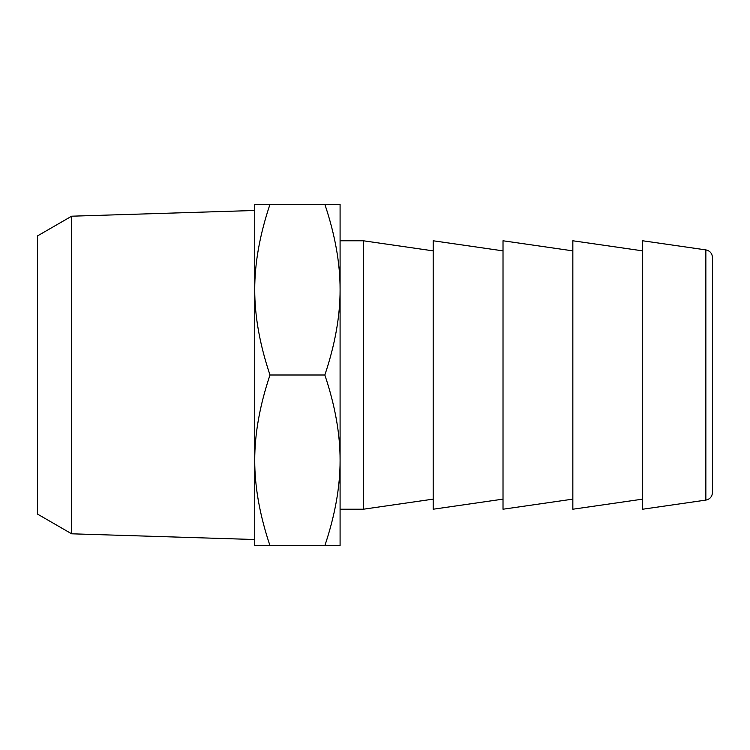 <?xml version="1.0" encoding="UTF-8"?>
<svg xmlns="http://www.w3.org/2000/svg" width="750" height="750" viewBox="0 0 750 750"><rect width="100%" height="100%" fill="white"/><g stroke="black" fill="none" stroke-linecap="round" stroke-linejoin="round"><path stroke-width="1.12" d="M340.087 289.659L340.087 460.341C340.162 433.969 335.081 405.525 324.844 375C335.081 344.475 340.162 316.031 340.087 289.659C340.162 263.278 335.081 234.834 324.844 204.309L340.087 204.309L340.087 289.659M340.087 460.341L340.087 545.691L324.844 545.691C335.081 515.166 340.162 486.722 340.087 460.341M71.634 216.197L37.5 235.912L37.5 514.087L71.634 533.803L71.634 216.197L254.738 210.478L254.738 289.659L254.738 204.309L269.991 204.309C259.744 234.834 254.662 263.278 254.738 289.659C254.662 316.031 259.744 344.475 269.991 375L324.844 375M269.991 375C259.744 405.525 254.662 433.969 254.738 460.341C254.662 486.722 259.744 515.166 269.991 545.691L324.844 545.691M269.991 204.309L324.844 204.309M269.991 545.691L254.738 545.691L254.738 460.341L254.738 539.522L71.634 533.803M254.738 289.659L254.738 460.341M705.853 249.9C709.931 250.781 712.144 253.341 712.5 257.578L712.5 492.422C712.144 496.659 709.931 499.219 705.853 500.1L642.675 509.222L642.675 240.778L705.853 249.9L705.853 500.1M642.675 250.866L572.841 240.778L572.841 509.222L642.675 499.134M572.841 250.866L503.016 240.778L503.016 509.222L572.841 499.134M503.016 250.866L433.191 240.778L433.191 509.222L503.016 499.134M433.191 250.866L363.366 240.778L363.366 509.222L433.191 499.134M340.087 509.222L363.366 509.222M340.087 240.778L363.366 240.778"/></g></svg>
